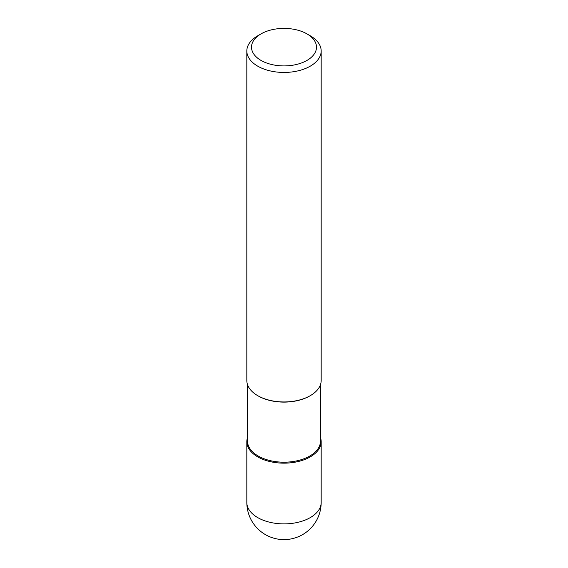 <?xml version="1.0" encoding="UTF-8"?>
<svg xmlns="http://www.w3.org/2000/svg" width="568" height="568" viewBox="0 0 568 568"><rect width="100%" height="100%" fill="white"/><g stroke="black" fill="none" stroke-linecap="round" stroke-linejoin="round"><path stroke-width="0.85" d="M310.284 456.871A37.176 21.463 180 0 1 269.772 461.528A37.176 21.463 180 0 1 246.824 441.698A37.176 21.463 180 0 1 247.52 437.573A37.176 21.463 0 0 0 266.527 460.641A37.176 21.463 0 0 0 310.284 456.871A37.176 21.463 0 0 0 320.48 437.573A37.176 21.463 180 0 1 321.176 441.698A37.176 21.463 180 0 1 310.284 456.871M247.52 384.607L247.52 441.13A36.48 21.066 0 0 0 270.041 460.591A36.48 21.066 0 0 0 309.794 456.026A36.48 21.066 0 0 0 320.48 441.13L320.48 384.607M309.794 395.946L309.794 395.946A36.48 21.066 180 0 1 258.206 395.946L257.716 395.662A37.176 21.463 0 0 0 310.284 395.662L309.794 395.946L310.284 395.662A37.176 21.463 0 0 0 321.176 380.482L321.176 50.985A37.176 21.463 180 0 1 310.284 66.158A37.176 21.463 180 0 1 269.772 70.808A37.176 21.463 180 0 1 246.824 50.985A37.176 21.463 180 0 1 257.716 35.805L261.024 33.895A32.49 18.758 180 0 1 306.976 33.895A32.49 18.758 180 0 1 306.976 60.421A32.49 18.758 180 0 1 261.024 60.421A32.49 18.758 180 0 1 261.024 33.895L257.716 35.805M246.824 50.985L246.824 380.482A37.176 21.463 0 0 0 257.716 395.662M306.976 33.895L310.284 35.805A37.176 21.463 180 0 1 321.176 50.985M246.824 441.698L246.824 502.424A37.176 21.463 0 0 0 269.772 522.255A37.176 21.463 0 0 0 310.284 517.604A37.176 21.463 0 0 0 321.176 502.424L321.176 441.698M246.824 502.424A37.176 37.176 0 0 0 302.588 534.623A37.176 37.176 0 0 0 321.176 502.424"/></g></svg>

